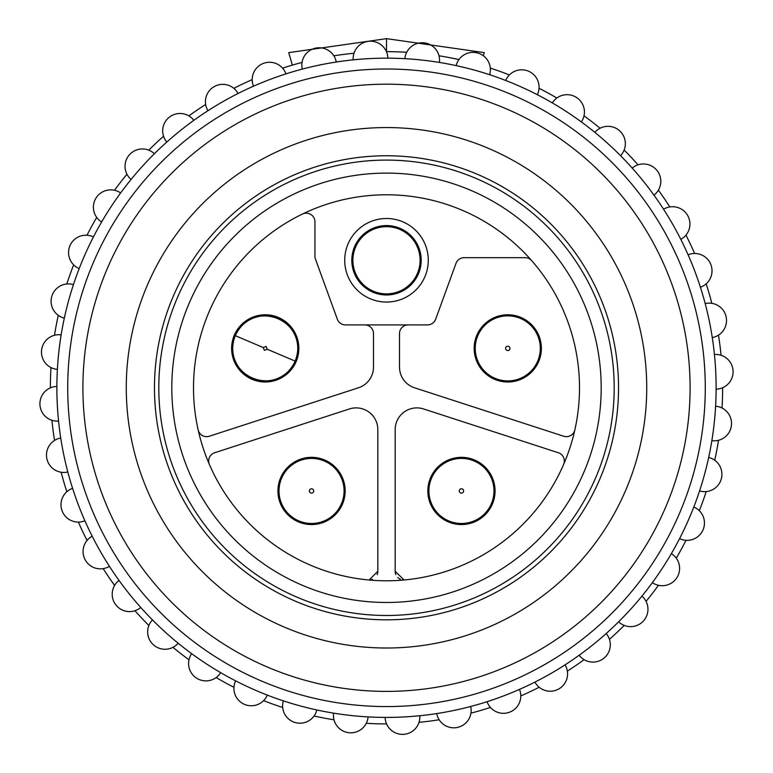<?xml version="1.0" encoding="UTF-8"?>
<svg xmlns="http://www.w3.org/2000/svg" width="773" height="773" viewBox="0 0 773 773"><rect width="100%" height="100%" fill="white"/><g stroke="black" fill="none" stroke-linecap="round" stroke-linejoin="round"><path stroke-width="1.16" d="M507.774 381.997A33.616 33.616 0 0 0 541.38 348.381A33.616 33.616 0 0 0 507.774 314.775A33.616 33.616 0 0 0 474.158 348.381A33.616 33.616 0 0 0 507.774 381.997M408.183 324.902A8.677 8.677 0 0 0 399.515 333.578L399.515 367.136A21.683 21.683 0 0 0 414.492 387.766L563.71 436.243A8.677 8.677 0 0 0 574.851 429.885M563.623 464.438A8.677 8.677 0 0 0 558.348 452.746L423.565 408.956A21.683 21.683 0 0 0 395.177 429.575L395.177 571.295L404.086 579.982M369.127 579.992L377.823 571.295A8.677 8.677 0 0 1 377.166 574.61M364.817 324.902A8.677 8.677 0 0 1 373.485 333.578L373.485 367.136A21.683 21.683 0 0 1 358.508 387.766L209.29 436.243A8.677 8.677 0 0 1 198.149 429.885A192.999 192.999 0 0 0 209.377 464.438A8.677 8.677 0 0 1 214.652 452.746L349.435 408.956A21.683 21.683 0 0 1 377.823 429.575L377.823 571.295M302.485 214.034A8.677 8.677 0 0 1 314.94 221.841L314.94 256.143A8.677 8.677 0 0 0 315.461 259.11L337.328 319.191A8.677 8.677 0 0 0 345.483 324.902L427.517 324.902A8.677 8.677 0 0 0 435.672 319.191L456.002 263.351A8.677 8.677 0 0 1 464.138 257.68L525.167 257.68A8.677 8.677 0 0 1 531.698 260.636M265.226 381.997A33.616 33.616 0 0 0 298.842 348.381A33.616 33.616 0 0 0 265.226 314.775A33.616 33.616 0 0 0 231.62 348.381A33.616 33.616 0 0 0 265.226 381.997M386.5 194.786A192.999 192.999 0 0 0 193.501 387.785A192.999 192.999 0 0 0 386.5 580.794A192.999 192.999 0 0 0 579.499 387.785A192.999 192.999 0 0 0 386.5 194.786M386.5 160.088A227.697 227.697 0 0 1 614.197 387.785A227.697 227.697 0 0 1 386.5 615.492A227.697 227.697 0 0 1 158.803 387.785A227.697 227.697 0 0 1 386.5 160.088A227.697 227.697 0 0 0 158.803 387.785A227.697 227.697 0 0 0 386.5 615.492M154.735 399.052A232.035 232.035 0 0 1 375.243 156.03A232.035 232.035 0 0 1 618.265 376.528A232.035 232.035 0 0 1 397.757 619.55A232.035 232.035 0 0 1 154.735 399.052M126.579 400.414A260.23 260.23 0 0 1 373.871 127.864A260.23 260.23 0 0 1 646.421 375.166A260.23 260.23 0 0 1 399.129 647.706A260.23 260.23 0 0 1 126.579 400.414M704.899 372.325A318.776 318.776 0 0 1 401.97 706.193A318.776 318.776 0 0 1 68.101 403.255A318.776 318.776 0 0 1 371.03 69.386A318.776 318.776 0 0 1 704.899 372.325M715.73 371.794A329.617 329.617 0 0 1 402.491 717.025A329.617 329.617 0 0 1 57.27 403.786A329.617 329.617 0 0 1 370.509 58.555A329.617 329.617 0 0 1 715.73 371.794M61.154 334.883A329.617 329.617 0 0 0 57.395 369.378A17.354 17.354 0 0 1 41.491 352.923A17.354 17.354 0 0 1 61.154 334.883M680.81 239.35A329.617 329.617 0 0 0 663.572 209.241A17.354 17.354 0 0 1 689.912 223.233A17.354 17.354 0 0 1 680.81 239.35M711.846 440.687A329.617 329.617 0 0 0 715.605 406.202A17.354 17.354 0 0 1 731.509 422.647A17.354 17.354 0 0 1 711.846 440.687M534.935 682.095A329.617 329.617 0 0 0 565.053 664.867A17.354 17.354 0 0 1 554.869 690.589A17.354 17.354 0 0 1 534.935 682.095M333.598 713.141A329.617 329.617 0 0 0 368.093 716.9A17.354 17.354 0 0 1 350.498 732.814A17.354 17.354 0 0 1 333.598 713.141M92.19 536.22A329.617 329.617 0 0 0 109.428 566.338A17.354 17.354 0 0 1 83.088 552.347A17.354 17.354 0 0 1 92.19 536.22M714.436 354.488A17.354 17.354 0 0 1 733.065 370.953A17.354 17.354 0 0 1 716.117 389.148M50.371 387.862A336.129 336.129 0 0 1 50.979 367.562M54.497 335.279A336.129 336.129 0 0 1 58.275 315.326M66.807 283.991A336.129 336.129 0 0 1 73.657 264.878M86.972 235.253A336.129 336.129 0 0 1 96.731 217.445M114.53 190.274A336.129 336.129 0 0 1 126.946 174.215M148.774 150.165A336.129 336.129 0 0 1 163.557 136.241M188.873 115.902A336.129 336.129 0 0 1 205.647 104.461M233.842 88.325A336.129 336.129 0 0 1 252.201 79.658M282.56 68.13A336.129 336.129 0 0 1 302.05 62.439M333.849 55.811A336.129 336.129 0 0 1 353.986 53.24L353.184 53.318M386.432 51.665A336.129 336.129 0 0 1 406.724 52.274M439.016 55.791A336.129 336.129 0 0 1 458.959 59.569L448.852 57.492M490.304 68.092A336.129 336.129 0 0 1 509.417 74.942M539.032 88.267A336.129 336.129 0 0 1 556.84 98.016M584.011 115.815A336.129 336.129 0 0 1 600.07 128.241M624.13 150.059A336.129 336.129 0 0 1 638.044 164.842M658.393 190.158A336.129 336.129 0 0 1 669.824 206.942M685.96 235.127A336.129 336.129 0 0 1 694.627 253.486M706.155 283.855A336.129 336.129 0 0 1 711.846 303.345M718.475 335.134A336.129 336.129 0 0 1 721.054 355.28M722.629 387.717A336.129 336.129 0 0 1 722.021 408.009M718.504 440.301A336.129 336.129 0 0 1 714.725 460.254M706.193 491.589A336.129 336.129 0 0 1 699.343 510.702M686.028 540.327A336.129 336.129 0 0 1 676.269 558.135M658.47 585.306A336.129 336.129 0 0 1 646.054 601.365M624.226 625.415A336.129 336.129 0 0 1 609.443 639.339M584.127 659.678A336.129 336.129 0 0 1 567.353 671.119M539.158 687.245A336.129 336.129 0 0 1 520.799 695.922M490.44 707.44A336.129 336.129 0 0 1 470.95 713.131M439.151 719.769A336.129 336.129 0 0 1 419.014 722.34M382.548 723.895L386.568 723.915A336.129 336.129 0 0 1 366.276 723.306M333.984 719.789A336.129 336.129 0 0 1 314.041 716.011M282.696 707.488A336.129 336.129 0 0 1 263.583 700.638M233.968 687.313A336.129 336.129 0 0 1 216.16 677.554M188.989 659.765A336.129 336.129 0 0 1 172.93 647.339M148.87 625.512A336.129 336.129 0 0 1 134.956 610.738M114.607 585.412A336.129 336.129 0 0 1 103.176 568.638M87.04 540.453A336.129 336.129 0 0 1 78.373 522.094M66.845 491.725A336.129 336.129 0 0 1 61.154 472.235M54.525 440.436A336.129 336.129 0 0 1 51.946 420.299M327.423 718.687L325.172 718.272M320.679 717.412L322.573 717.779M325.008 718.243L327.858 718.764M374.258 723.692L378.441 723.818M483.357 55.791L484.285 52.622L386.5 38.65L288.716 52.622L292.358 65.116M386.5 38.65L386.5 51.656M58.564 421.092A17.354 17.354 0 0 1 39.935 404.627A17.354 17.354 0 0 1 56.883 386.432M708.677 457.452A17.354 17.354 0 0 1 721.895 473.472A17.354 17.354 0 0 1 699.565 490.932M693.806 507.001A17.354 17.354 0 0 1 704.435 522.162A17.354 17.354 0 0 1 679.573 538.636M671.379 553.603A17.354 17.354 0 0 1 670.674 583.538A17.354 17.354 0 0 1 652.373 582.629M641.928 596.128A17.354 17.354 0 0 1 637.812 625.067A17.354 17.354 0 0 1 618.613 621.821M606.196 633.522A17.354 17.354 0 0 1 598.901 661.041A17.354 17.354 0 0 1 579.151 655.253M519.504 689.381A17.354 17.354 0 0 1 506.769 712.996A17.354 17.354 0 0 1 487.067 701.691M470.689 706.474A17.354 17.354 0 0 1 455.77 727.702A17.354 17.354 0 0 1 436.726 713.566M419.797 715.721A17.354 17.354 0 0 1 403.332 734.35A17.354 17.354 0 0 1 385.147 717.412M316.833 709.962A17.354 17.354 0 0 1 282.638 706.686A17.354 17.354 0 0 1 283.353 700.86M267.294 695.101A17.354 17.354 0 0 1 233.948 689.236A17.354 17.354 0 0 1 235.649 680.868M220.682 672.665A17.354 17.354 0 0 1 188.593 664.384A17.354 17.354 0 0 1 191.656 653.658M178.157 643.223A17.354 17.354 0 0 1 147.672 632.739A17.354 17.354 0 0 1 152.465 619.907M140.773 607.481A17.354 17.354 0 0 1 112.22 595.084A17.354 17.354 0 0 1 119.032 580.436M84.904 520.799A17.354 17.354 0 0 1 60.999 505.581A17.354 17.354 0 0 1 72.594 488.352M67.811 471.974A17.354 17.354 0 0 1 46.496 455.935A17.354 17.354 0 0 1 60.729 438.011M353.203 59.85A17.354 17.354 0 0 1 369.668 41.23A17.354 17.354 0 0 1 387.853 58.168M302.311 69.097A17.354 17.354 0 0 1 317.23 47.878A17.354 17.354 0 0 1 336.274 62.014M253.496 86.19A17.354 17.354 0 0 1 266.231 62.584A17.354 17.354 0 0 1 285.933 73.879M207.947 110.713A17.354 17.354 0 0 1 218.131 84.982A17.354 17.354 0 0 1 238.065 93.485M166.804 142.058A17.354 17.354 0 0 1 174.099 114.539A17.354 17.354 0 0 1 193.849 120.327M131.072 179.452A17.354 17.354 0 0 1 135.188 150.513A17.354 17.354 0 0 1 154.387 153.75M101.621 221.977A17.354 17.354 0 0 1 102.326 192.042A17.354 17.354 0 0 1 120.627 192.95M79.194 268.579A17.354 17.354 0 0 1 68.565 253.418A17.354 17.354 0 0 1 93.427 236.934M64.323 318.118A17.354 17.354 0 0 1 51.105 302.108A17.354 17.354 0 0 1 73.435 284.638M705.189 303.596A17.354 17.354 0 0 1 726.504 319.645A17.354 17.354 0 0 1 712.271 337.559M688.096 254.781A17.354 17.354 0 0 1 712.001 269.999A17.354 17.354 0 0 1 700.406 287.218M632.227 168.089A17.354 17.354 0 0 1 660.78 180.496A17.354 17.354 0 0 1 653.968 195.144M594.843 132.357A17.354 17.354 0 0 1 625.328 142.841A17.354 17.354 0 0 1 620.535 155.673M552.318 102.906A17.354 17.354 0 0 1 584.407 111.196A17.354 17.354 0 0 1 581.344 121.921M505.706 80.479A17.354 17.354 0 0 1 539.052 86.344A17.354 17.354 0 0 1 537.351 94.712M456.167 65.618A17.354 17.354 0 0 1 490.362 68.894A17.354 17.354 0 0 1 489.647 74.72M404.907 58.68A17.354 17.354 0 0 1 422.502 42.757A17.354 17.354 0 0 1 439.402 62.439M404.666 579.934A8.677 8.677 0 0 1 402.395 579.847M400.482 579.296A8.677 8.677 0 0 1 397.737 577.45M395.834 574.629A8.677 8.677 0 0 1 395.177 571.295M461.452 524.558A33.616 33.616 0 0 0 495.058 490.952A33.616 33.616 0 0 0 461.452 457.336A33.616 33.616 0 0 0 427.836 490.952A33.616 33.616 0 0 0 461.452 524.558M461.452 523.476A32.524 32.524 0 0 1 428.918 490.952A32.524 32.524 0 0 1 461.452 458.418A32.524 32.524 0 0 1 493.976 490.952A32.524 32.524 0 0 1 461.452 523.476A32.524 32.524 0 0 1 428.918 490.952A32.524 32.524 0 0 1 461.452 458.418A32.524 32.524 0 0 1 493.976 490.952A32.524 32.524 0 0 1 461.452 523.476M386.5 302.059A41.781 41.781 0 0 0 428.281 260.279A41.781 41.781 0 0 0 386.5 218.498A41.781 41.781 0 0 0 344.719 260.279A41.781 41.781 0 0 0 386.5 302.059M386.5 294.977A34.698 34.698 0 0 0 421.198 260.279A34.698 34.698 0 0 0 386.5 225.581A34.698 34.698 0 0 0 351.802 260.279A34.698 34.698 0 0 0 386.5 294.977M393.003 294.358L393.003 293.257A33.616 33.616 0 0 0 386.5 226.663A33.616 33.616 0 0 0 379.997 293.257A33.616 33.616 0 0 0 420.116 260.279A33.616 33.616 0 0 0 393.003 227.301L393.003 226.199M379.997 226.199L379.997 227.301A33.616 33.616 0 0 0 379.997 293.257L379.997 294.358M379.997 293.257A33.616 33.616 0 0 1 379.997 227.301M393.003 227.301A33.616 33.616 0 0 1 393.003 293.257M372.48 579.306A8.677 8.677 0 0 1 368.334 579.934M311.548 524.558A33.616 33.616 0 0 0 345.164 490.952A33.616 33.616 0 0 0 311.548 457.336A33.616 33.616 0 0 0 277.942 490.952A33.616 33.616 0 0 0 311.548 524.558M311.548 523.476A32.524 32.524 0 0 1 279.024 490.952A32.524 32.524 0 0 1 311.548 458.418A32.524 32.524 0 0 1 344.082 490.952A32.524 32.524 0 0 1 311.548 523.476A32.524 32.524 0 0 1 279.024 490.952A32.524 32.524 0 0 1 311.548 458.418A32.524 32.524 0 0 1 344.082 490.952A32.524 32.524 0 0 1 311.548 523.476M263.235 347.541L266.076 346.391L267.226 349.232L264.385 350.382L263.235 347.541L235.292 335.666A32.524 32.524 0 0 1 277.951 318.447A32.524 32.524 0 0 1 295.17 361.107A32.524 32.524 0 0 1 252.51 378.326A32.524 32.524 0 0 1 235.292 335.666C219.851 375.823 276.966 400.095 295.17 361.107C310.611 320.95 253.486 296.677 235.292 335.666M507.774 380.915A32.524 32.524 0 0 1 475.24 348.381A32.524 32.524 0 0 1 507.774 315.857A32.524 32.524 0 0 1 540.298 348.381A32.524 32.524 0 0 1 507.774 380.915A32.524 32.524 0 0 1 475.24 348.381A32.524 32.524 0 0 1 507.774 315.857A32.524 32.524 0 0 1 540.298 348.381A32.524 32.524 0 0 1 507.774 380.915M386.5 173.104A214.691 214.691 0 0 1 601.191 387.785A214.691 214.691 0 0 1 386.5 602.476A214.691 214.691 0 0 1 171.809 387.785A214.691 214.691 0 0 1 386.5 173.104M689.738 373.059A303.596 303.596 0 0 0 371.765 84.547A303.596 303.596 0 0 0 83.262 402.52A303.596 303.596 0 0 0 401.235 691.033A303.596 303.596 0 0 0 689.738 373.059M461.452 493.116A2.164 2.164 0 0 1 459.278 490.952A2.164 2.164 0 0 1 461.452 488.778A2.164 2.164 0 0 1 463.616 490.952A2.164 2.164 0 0 1 461.452 493.116M311.548 493.116A2.164 2.164 0 0 1 309.384 490.952A2.164 2.164 0 0 1 311.548 488.778A2.164 2.164 0 0 1 313.722 490.952A2.164 2.164 0 0 1 311.548 493.116M267.226 349.232L295.17 361.107M507.774 350.556A2.164 2.164 0 0 1 505.6 348.381A2.164 2.164 0 0 1 507.774 346.217A2.164 2.164 0 0 1 509.938 348.381A2.164 2.164 0 0 1 507.774 350.556"/></g></svg>
